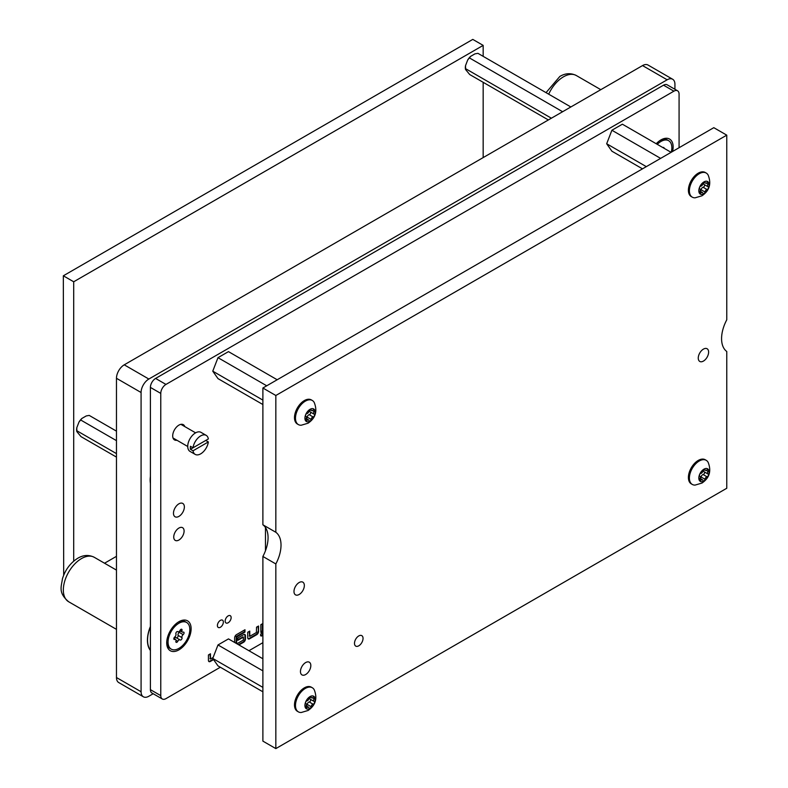 <?xml version="1.0" encoding="UTF-8"?>
<svg xmlns="http://www.w3.org/2000/svg" width="788" height="788" viewBox="0 0 788 788"><rect width="100%" height="100%" fill="white"/><g stroke="black" fill="none" stroke-linecap="round" stroke-linejoin="round"><path stroke-width="1.18" d="M674.932 89.29L674.932 84.286A10.993 6.343 120 0 0 672.656 79.253A10.993 6.343 120 0 0 667.16 79.795L148.853 379.038A10.993 6.343 120 0 0 141.082 392.503L141.082 691.746A10.993 6.343 120 0 0 143.357 696.779A10.993 6.343 120 0 0 148.853 696.237L153.187 693.736M150.409 626.49A27.669 15.977 120 0 0 150.409 650.464M150.409 476.484A23.817 13.751 120 0 0 150.409 483.28M143.357 696.779L118.742 682.566A10.993 6.343 -60 0 1 116.466 677.532L116.466 378.289A10.993 6.343 -60 0 1 124.238 364.824L642.535 65.581A10.993 6.343 -60 0 1 648.031 65.04L672.656 79.253M220.384 627.258A4.216 2.433 120 0 0 223.132 623.544A4.216 2.433 120 0 0 222.492 620.166A4.216 2.433 120 0 0 220.384 620.373A4.216 2.433 120 0 0 217.626 624.086A4.216 2.433 120 0 0 218.276 627.465A4.216 2.433 120 0 0 220.384 627.258M228.156 622.766A4.216 2.433 120 0 0 230.914 619.053A4.216 2.433 120 0 0 230.263 615.674A4.216 2.433 120 0 0 228.156 615.891A4.216 2.433 120 0 0 225.398 619.604A4.216 2.433 120 0 0 226.048 622.983A4.216 2.433 120 0 0 228.156 622.766M262.887 633.01A1.763 1.024 120 0 0 262.729 632.892A1.763 1.024 120 0 0 261.843 632.971A1.763 1.024 120 0 0 260.69 634.537A1.763 1.024 120 0 0 260.966 635.946A1.763 1.024 120 0 0 261.843 635.857A1.763 1.024 120 0 0 262.887 634.626M260.739 635.729A1.763 1.024 120 0 0 261.33 635.561A1.763 1.024 120 0 0 262.434 632.803M178.915 516.386A7.693 4.442 120 0 0 183.949 509.609A7.693 4.442 120 0 0 182.767 503.443A7.693 4.442 120 0 0 178.915 503.818A7.693 4.442 120 0 0 173.892 510.604A7.693 4.442 120 0 0 175.064 516.77A7.693 4.442 120 0 0 178.915 516.386M178.915 540.026A7.328 4.236 120 0 0 183.702 533.565A7.328 4.236 120 0 0 182.58 527.694A7.328 4.236 120 0 0 178.915 528.058A7.328 4.236 120 0 0 174.128 534.52A7.328 4.236 120 0 0 175.251 540.391A7.328 4.236 120 0 0 178.915 540.026M672.588 151.473A17.247 9.958 120 0 0 660.935 139.919A17.247 9.958 120 0 0 660.492 140.185A17.247 9.958 120 0 0 656.217 143.741M178.915 649.873A17.247 9.958 120 0 0 191.12 628.745A17.247 9.958 120 0 0 178.915 621.702A17.247 9.958 120 0 0 178.472 621.968A17.247 9.958 120 0 0 166.731 642.318A17.247 9.958 120 0 0 178.915 649.873M184.816 426.603A8.796 5.083 120 0 0 183.318 424.683A8.796 5.083 120 0 0 178.915 425.116A8.796 5.083 120 0 0 173.173 432.868A8.796 5.083 120 0 0 174.522 439.921A8.796 5.083 120 0 0 176.936 440.256M155.591 378.437L165.963 384.426A7.328 4.236 120 0 0 160.772 393.399L150.409 387.41A7.328 4.236 -60 0 1 155.591 378.437L663.526 85.183A7.328 4.236 -60 0 1 667.19 84.818L677.562 90.807A7.328 4.236 120 0 0 673.898 91.172L663.526 85.183M162.298 698.986L151.926 693.007A7.328 4.236 -60 0 1 150.409 689.648L160.772 695.637A7.328 4.236 120 0 0 162.298 698.986A7.328 4.236 120 0 0 165.963 698.631L220.325 667.239M150.409 387.41L150.409 689.648M248.939 650.721L262.887 642.673M213.115 657.527L210.485 658.995L210.445 653.794L208.436 654.956L208.436 660.383A2.659 1.537 120 0 0 208.987 661.605A2.659 1.537 120 0 0 210.317 661.467L213.568 659.595M236.646 643.619L236.646 637.029L244.979 632.065L244.979 629.74L236.518 634.626A2.659 1.537 120 0 0 234.637 637.886L234.637 642.456M238.941 644.939L243.571 642.269A2.659 1.537 120 0 0 245.452 639.009L245.452 635.749A2.659 1.537 120 0 0 244.901 634.537A2.659 1.537 120 0 0 243.571 634.665L237.789 638.004L237.789 640.329L243.393 637.137L243.305 640.092L236.922 643.776M258.553 631.444L258.553 626.017L256.533 627.179L256.405 632.537L249.796 636.31L249.757 631.099L247.737 632.262L247.737 637.689A2.659 1.537 120 0 0 248.289 638.91A2.659 1.537 120 0 0 249.619 638.782L256.671 634.704A2.659 1.537 120 0 0 258.553 631.444L258.031 626.312M262.857 631.139L262.857 623.535L260.838 624.697L260.838 632.301L262.857 631.139L262.335 630.833L262.335 623.83M677.562 90.807A7.328 4.236 120 0 1 679.079 94.156L679.079 147.72M165.963 384.426L673.898 91.172M160.772 393.399L160.772 695.637M260.838 631.7L262.335 630.833M248.053 638.713A2.659 1.537 120 0 0 249.097 638.477L256.149 634.409A2.659 1.537 120 0 0 258.031 631.149M249.235 635.916L249.757 636.221L249.235 631.395M236.134 643.323L236.272 636.497L244.467 631.769L244.979 632.065M237.789 639.728L242.921 636.931M238.419 644.643L243.049 641.974A2.659 1.537 120 0 0 244.93 638.713L244.93 635.453A2.659 1.537 120 0 0 244.615 634.429M244.467 631.769L244.467 630.036M208.751 661.408A2.659 1.537 120 0 0 209.795 661.171L213.272 659.162M209.933 658.61L210.445 658.906L209.933 654.089M483.162 56.342L483.162 45.389L472.79 39.4L63.335 275.8L63.68 575.24M483.162 157.6L483.162 82.307M483.162 45.389L73.698 281.779L63.335 275.8M73.698 281.779L73.698 561.145M104.538 563.223L116.466 556.338M548.369 119.953L469.717 74.545L465.531 69.472L465.6 68.684L465.531 69.472M570.847 106.971L477.942 53.338L474.967 53.85L470.613 56.372L467.708 59.986L465.531 65.591L465.6 68.684L551.383 118.21M562.622 111.719L469.717 58.085M465.531 69.462L465.531 69.462A10.539 6.087 -60 0 1 465.531 65.591M467.708 59.986A10.539 6.087 -60 0 1 470.613 56.372M116.466 457.099L80.987 436.621L76.81 431.548A10.539 6.087 -60 0 1 76.81 427.677L76.81 431.548L76.879 430.77L116.466 453.622M116.466 431.144L89.221 415.414L86.247 415.936L81.893 418.448L78.987 422.063L76.81 427.677M116.466 440.64L80.987 420.162M78.987 422.063A10.539 6.087 -60 0 1 81.893 418.448M150.409 650.179A27.491 15.868 -60 0 1 150.409 626.775M206.18 435.35A10.993 6.343 120 0 0 200.684 435.892A10.993 6.343 120 0 0 193.021 447.801L208.347 438.946A10.993 6.343 120 0 0 206.18 435.35L200.999 432.356A10.993 6.343 120 0 0 195.503 432.898A10.993 6.343 120 0 0 188.322 442.59A10.993 6.343 120 0 0 190.007 451.396L195.188 454.39A10.993 6.343 120 0 0 200.684 453.849A10.993 6.343 120 0 0 208.347 441.94L205.757 440.443L190.43 449.298L193.021 450.795L208.347 441.94M193.021 450.795A10.993 6.343 120 0 0 195.188 454.39M193.021 447.801L190.43 446.304A10.993 6.343 120 0 0 190.43 449.298M671.238 152.251A15.396 8.885 120 0 0 671.849 147.74A15.396 8.885 120 0 0 668.657 140.697A15.396 8.885 120 0 0 657.261 144.342M668.657 140.697L667.367 139.949A15.396 8.885 120 0 0 659.871 140.599M664.067 148.272A1.546 0.896 120 0 0 663.752 147.494A1.546 0.896 120 0 0 662.915 147.612M166.77 641.57A15.396 8.885 120 0 0 169.952 648.386L171.252 649.135A15.396 8.885 120 0 0 183.112 645.008A15.396 8.885 120 0 0 189.829 629.514A15.396 8.885 120 0 0 186.638 622.471A15.396 8.885 120 0 0 174.778 626.598A15.396 8.885 120 0 0 168.061 642.082A15.396 8.885 120 0 0 171.252 649.135M175.842 633.572A1.546 0.896 120 0 0 175.911 633.976A2.118 1.221 -60 0 1 174.749 636.98A1.546 0.896 120 0 0 173.823 638.753A1.546 0.896 120 0 0 174.148 639.462A1.546 0.896 120 0 0 174.749 639.472A2.118 1.221 -60 0 1 175.566 639.482A2.118 1.221 -60 0 1 175.911 641.127A1.546 0.896 120 0 0 175.842 641.619A1.546 0.896 120 0 0 176.157 642.328A1.546 0.896 120 0 0 177.783 641.294A2.118 1.221 -60 0 1 179.999 639.876A2.118 1.221 -60 0 1 180.107 639.945A1.546 0.896 120 0 0 180.186 640.004A1.546 0.896 120 0 0 181.555 639.383A1.546 0.896 120 0 0 181.979 637.63A2.118 1.221 -60 0 1 181.88 637.059A2.118 1.221 -60 0 1 183.141 634.626A1.546 0.896 120 0 0 184.008 633.266A1.546 0.896 120 0 0 183.742 632.143A1.546 0.896 120 0 0 183.141 632.134A2.118 1.221 -60 0 1 182.314 632.124A2.118 1.221 -60 0 1 181.88 631.149A2.118 1.221 -60 0 1 181.979 630.479A1.546 0.896 120 0 0 181.732 629.277A1.546 0.896 120 0 0 180.107 630.311A2.118 1.221 -60 0 1 177.881 631.73A2.118 1.221 -60 0 1 177.783 631.651A1.546 0.896 120 0 0 177.704 631.602A1.546 0.896 120 0 0 176.512 632.015A1.546 0.896 120 0 0 175.842 633.572M176.433 637.817A1.546 0.896 120 0 0 177.733 637.039A1.546 0.896 120 0 0 178.088 635.384A2.118 1.221 -60 0 1 177.989 634.823A2.118 1.221 -60 0 1 179.25 632.38A1.546 0.896 120 0 0 180.156 630.873M186.638 622.471L185.347 621.722A15.396 8.885 120 0 0 177.852 622.372M174.128 638.644A2.118 1.221 -60 0 1 176.118 637.63A2.118 1.221 -60 0 1 176.216 637.709L179.891 639.826M305.646 674.538A7.328 4.236 -60 0 1 301.981 674.902A7.328 4.236 -60 0 1 300.849 669.032A7.328 4.236 -60 0 1 305.646 662.57A7.328 4.236 -60 0 1 309.31 662.206A7.328 4.236 -60 0 1 310.433 668.076A7.328 4.236 -60 0 1 305.646 674.538M358.767 645.815A6.048 3.487 -60 0 1 355.743 646.111A6.048 3.487 -60 0 1 354.817 641.265A6.048 3.487 -60 0 1 358.767 635.936A6.048 3.487 -60 0 1 361.791 635.64A6.048 3.487 -60 0 1 362.716 640.486A6.048 3.487 -60 0 1 358.767 645.815M703.438 361.081A7.328 4.236 -60 0 1 699.774 361.446A7.328 4.236 -60 0 1 698.651 355.575A7.328 4.236 -60 0 1 703.438 349.114A7.328 4.236 -60 0 1 707.102 348.749A7.328 4.236 -60 0 1 708.225 354.63A7.328 4.236 -60 0 1 703.438 361.081M299.164 594.487A7.328 4.236 -60 0 1 295.5 594.851A7.328 4.236 -60 0 1 294.377 588.981A7.328 4.236 -60 0 1 299.164 582.519A7.328 4.236 -60 0 1 302.828 582.155A7.328 4.236 -60 0 1 303.951 588.035A7.328 4.236 -60 0 1 299.164 594.487M726.763 135.152L726.763 319.81A29.323 16.932 -60 0 0 726.763 351.487L726.763 488.264L275.839 748.6L275.839 563.942L262.887 556.456A29.323 16.932 120 0 0 262.887 524.788L262.887 388.011L713.8 127.676L726.763 135.152L275.839 395.497L275.839 532.274A29.323 16.932 -60 0 1 275.839 563.942M275.839 748.6L262.887 741.124L262.887 556.456M262.887 524.788L275.839 532.274M262.887 388.011L275.839 395.497M265.477 550.723L265.477 527.536M671.1 152.33L622.382 124.199L611.902 130.247L606.671 143.751L611.902 151.197L642.486 168.849M660.62 158.378L611.902 130.247M646.318 166.642L606.671 143.751M700.286 191.257A1.527 0.877 120 0 0 701.133 189.75A2.098 1.212 -60 0 1 702.6 187.465A2.098 1.212 -60 0 1 703.123 187.268A1.527 0.877 120 0 0 704.364 186.155A1.527 0.877 120 0 0 704.383 184.648M706.481 189.711A2.098 1.212 -60 0 1 707.013 189.514A1.527 0.877 120 0 0 708.304 188.283A1.527 0.877 120 0 0 708.166 186.805A1.527 0.877 120 0 0 708.077 186.766A2.098 1.212 -60 0 1 707.959 186.717A2.098 1.212 -60 0 1 708.077 184.116A1.527 0.877 120 0 0 708.166 182.215A1.527 0.877 120 0 0 707.397 182.294A1.527 0.877 120 0 0 707.013 182.599A2.098 1.212 -60 0 1 705.437 183.121A2.098 1.212 -60 0 1 705.024 182.422A1.527 0.877 120 0 0 704.718 181.91A1.527 0.877 120 0 0 703.96 181.989A1.527 0.877 120 0 0 702.896 183.653A2.098 1.212 -60 0 1 700.896 186.126A1.527 0.877 120 0 0 700.512 186.273A1.527 0.877 120 0 0 699.517 187.613A1.527 0.877 120 0 0 699.754 188.834A1.527 0.877 120 0 0 699.833 188.874A2.098 1.212 -60 0 1 699.951 188.923A2.098 1.212 -60 0 1 699.833 191.533A1.527 0.877 120 0 0 699.754 193.424A1.527 0.877 120 0 0 700.896 193.04A2.098 1.212 -60 0 1 701.428 192.627A2.098 1.212 -60 0 1 702.472 192.518A2.098 1.212 -60 0 1 702.896 193.227A1.527 0.877 120 0 0 703.192 193.73A1.527 0.877 120 0 0 704.285 193.405A1.527 0.877 120 0 0 705.024 191.996A2.098 1.212 -60 0 1 706.481 189.711M703.96 193.749A7.259 4.186 -60 0 1 698.828 190.785A7.259 4.186 -60 0 1 703.96 181.9A7.259 4.186 -60 0 1 709.092 184.865A7.259 4.186 -60 0 1 703.96 193.749M695.134 197.808A13.928 8.038 -60 0 1 692.278 197.158A13.928 8.038 -60 0 1 690.14 185.998A13.928 8.038 -60 0 1 699.242 173.724A13.928 8.038 -60 0 1 706.206 173.035A13.928 8.038 -60 0 1 708.195 175.192C711.525 183.801 709.456 190.666 701.99 195.788L695.134 197.808M706.206 173.035L705.221 172.474A13.928 8.038 120 0 0 698.257 173.163A13.928 8.038 120 0 0 689.155 185.436A13.928 8.038 120 0 0 691.293 196.596L692.278 197.158M707.86 186.648L704.186 184.53A2.098 1.212 -60 0 1 704.078 184.471A2.098 1.212 -60 0 1 703.96 182.274M306.384 418.684A1.527 0.877 120 0 0 307.221 417.167A2.098 1.212 -60 0 1 308.689 414.882A2.098 1.212 -60 0 1 309.221 414.695A1.527 0.877 120 0 0 310.452 413.572A1.527 0.877 120 0 0 310.482 412.075M312.57 417.128A2.098 1.212 -60 0 1 313.102 416.941A1.527 0.877 120 0 0 314.392 415.709A1.527 0.877 120 0 0 314.254 414.232A1.527 0.877 120 0 0 314.166 414.192A2.098 1.212 -60 0 1 314.057 414.143A2.098 1.212 -60 0 1 314.166 411.533A1.527 0.877 120 0 0 314.254 409.642A1.527 0.877 120 0 0 313.486 409.721A1.527 0.877 120 0 0 313.102 410.026A2.098 1.212 -60 0 1 311.526 410.548A2.098 1.212 -60 0 1 311.112 409.839A1.527 0.877 120 0 0 310.807 409.336A1.527 0.877 120 0 0 310.048 409.405A1.527 0.877 120 0 0 308.985 411.07A2.098 1.212 -60 0 1 306.995 413.552A1.527 0.877 120 0 0 306.601 413.69A1.527 0.877 120 0 0 305.606 415.04A1.527 0.877 120 0 0 305.842 416.261A1.527 0.877 120 0 0 305.921 416.291A2.098 1.212 -60 0 1 306.039 416.35A2.098 1.212 -60 0 1 305.921 418.95A1.527 0.877 120 0 0 305.842 420.851A1.527 0.877 120 0 0 306.995 420.467A2.098 1.212 -60 0 1 307.517 420.043A2.098 1.212 -60 0 1 308.571 419.945A2.098 1.212 -60 0 1 308.985 420.644A1.527 0.877 120 0 0 309.28 421.156A1.527 0.877 120 0 0 310.383 420.822A1.527 0.877 120 0 0 311.112 419.413A2.098 1.212 -60 0 1 312.57 417.128M310.048 421.166A7.259 4.186 -60 0 1 304.917 418.201A7.259 4.186 -60 0 1 310.048 409.317A7.259 4.186 -60 0 1 315.18 412.282A7.259 4.186 -60 0 1 310.048 421.166M301.233 425.224A13.928 8.038 -60 0 1 298.366 424.584A13.928 8.038 -60 0 1 296.229 413.424A13.928 8.038 -60 0 1 305.33 401.151A13.928 8.038 -60 0 1 312.294 400.462A13.928 8.038 -60 0 1 314.284 402.619C317.613 411.228 315.545 418.083 308.078 423.205L301.233 425.224M312.294 400.462L311.309 399.89A13.928 8.038 120 0 0 304.345 400.58A13.928 8.038 120 0 0 295.244 412.853A13.928 8.038 120 0 0 297.381 424.013L298.366 424.584M313.949 414.064L310.285 411.947A2.098 1.212 -60 0 1 310.167 411.897A2.098 1.212 -60 0 1 310.048 409.691M306.384 705.95A1.527 0.877 120 0 0 307.221 704.442A2.098 1.212 -60 0 1 308.689 702.157A2.098 1.212 -60 0 1 309.221 701.97A1.527 0.877 120 0 0 310.452 700.847A1.527 0.877 120 0 0 310.482 699.35M312.57 704.403A2.098 1.212 -60 0 1 313.102 704.206A1.527 0.877 120 0 0 314.392 702.985A1.527 0.877 120 0 0 314.254 701.507A1.527 0.877 120 0 0 314.166 701.468A2.098 1.212 -60 0 1 314.057 701.409A2.098 1.212 -60 0 1 314.166 698.808A1.527 0.877 120 0 0 314.254 696.917A1.527 0.877 120 0 0 313.486 696.986A1.527 0.877 120 0 0 313.102 697.291A2.098 1.212 -60 0 1 311.526 697.813A2.098 1.212 -60 0 1 311.112 697.114A1.527 0.877 120 0 0 310.807 696.602A1.527 0.877 120 0 0 310.048 696.681A1.527 0.877 120 0 0 308.985 698.345A2.098 1.212 -60 0 1 306.995 700.827A1.527 0.877 120 0 0 306.601 700.965A1.527 0.877 120 0 0 305.606 702.305A1.527 0.877 120 0 0 305.842 703.526A1.527 0.877 120 0 0 305.921 703.566A2.098 1.212 -60 0 1 306.039 703.625A2.098 1.212 -60 0 1 305.921 706.225A1.527 0.877 120 0 0 305.842 708.116A1.527 0.877 120 0 0 306.995 707.742A2.098 1.212 -60 0 1 307.517 707.319A2.098 1.212 -60 0 1 308.571 707.22A2.098 1.212 -60 0 1 308.985 707.92A1.527 0.877 120 0 0 309.28 708.432A1.527 0.877 120 0 0 310.383 708.097A1.527 0.877 120 0 0 311.112 706.688A2.098 1.212 -60 0 1 312.57 704.403M310.048 708.442A7.259 4.186 -60 0 1 304.917 705.477A7.259 4.186 -60 0 1 310.048 696.592A7.259 4.186 -60 0 1 315.18 699.557A7.259 4.186 -60 0 1 310.048 708.442M301.233 712.5A13.928 8.038 -60 0 1 298.366 711.86A13.928 8.038 -60 0 1 296.229 700.699A13.928 8.038 -60 0 1 305.33 688.426A13.928 8.038 -60 0 1 312.294 687.737A13.928 8.038 -60 0 1 314.284 689.894C317.613 698.493 315.545 705.359 308.078 710.48L301.233 712.5M312.294 687.737L311.309 687.166A13.928 8.038 120 0 0 304.345 687.855A13.928 8.038 120 0 0 295.244 700.128A13.928 8.038 120 0 0 297.381 711.288L298.366 711.86M313.949 701.34L310.285 699.222A2.098 1.212 -60 0 1 310.167 699.163A2.098 1.212 -60 0 1 310.048 696.966M700.286 478.533A1.527 0.877 120 0 0 701.133 477.026A2.098 1.212 -60 0 1 702.6 474.74A2.098 1.212 -60 0 1 703.123 474.543A1.527 0.877 120 0 0 704.364 473.421A1.527 0.877 120 0 0 704.383 471.923M706.481 476.976A2.098 1.212 -60 0 1 707.013 476.789A1.527 0.877 120 0 0 708.304 475.558A1.527 0.877 120 0 0 708.166 474.081A1.527 0.877 120 0 0 708.077 474.041A2.098 1.212 -60 0 1 707.959 473.992A2.098 1.212 -60 0 1 708.077 471.391A1.527 0.877 120 0 0 708.166 469.49A1.527 0.877 120 0 0 707.397 469.569A1.527 0.877 120 0 0 707.013 469.875A2.098 1.212 -60 0 1 705.437 470.397A2.098 1.212 -60 0 1 705.024 469.697A1.527 0.877 120 0 0 704.718 469.185A1.527 0.877 120 0 0 703.96 469.264A1.527 0.877 120 0 0 702.896 470.929A2.098 1.212 -60 0 1 700.896 473.401A1.527 0.877 120 0 0 700.512 473.539A1.527 0.877 120 0 0 699.517 474.888A1.527 0.877 120 0 0 699.754 476.11A1.527 0.877 120 0 0 699.833 476.149A2.098 1.212 -60 0 1 699.951 476.198A2.098 1.212 -60 0 1 699.833 478.799A1.527 0.877 120 0 0 699.754 480.7A1.527 0.877 120 0 0 700.896 480.316A2.098 1.212 -60 0 1 701.428 479.902A2.098 1.212 -60 0 1 702.472 479.793A2.098 1.212 -60 0 1 702.896 480.493A1.527 0.877 120 0 0 703.192 481.005A1.527 0.877 120 0 0 704.285 480.68A1.527 0.877 120 0 0 705.024 479.262A2.098 1.212 -60 0 1 706.481 476.976M703.96 481.025A7.259 4.186 -60 0 1 698.828 478.06A7.259 4.186 -60 0 1 703.96 469.175A7.259 4.186 -60 0 1 709.092 472.13A7.259 4.186 -60 0 1 703.96 481.025M695.134 485.083A13.928 8.038 -60 0 1 692.278 484.433A13.928 8.038 -60 0 1 690.14 473.273A13.928 8.038 -60 0 1 699.242 461A13.928 8.038 -60 0 1 706.206 460.31A13.928 8.038 -60 0 1 708.195 462.467C711.525 471.076 709.456 477.942 701.99 483.054L695.134 485.083M706.206 460.31L705.221 459.739A13.928 8.038 120 0 0 698.257 460.428A13.928 8.038 120 0 0 689.155 472.701A13.928 8.038 120 0 0 691.293 483.862L692.278 484.433M707.86 473.913L704.186 471.795A2.098 1.212 -60 0 1 704.078 471.746A2.098 1.212 -60 0 1 703.96 469.54M277.189 379.757L228.471 351.625L217.99 357.673L212.76 371.168L217.99 378.614L262.887 404.53M266.718 385.795L217.99 357.673M262.887 400.107L212.76 371.168M262.887 658.768L228.471 638.901L217.99 644.948L212.76 658.443L217.99 665.89L262.887 691.805M262.887 670.864L217.99 644.948M262.887 687.382L212.76 658.443M141.082 691.746L116.466 677.532M141.082 392.503L116.466 378.289M148.853 379.038L124.238 364.824M667.16 79.795L642.535 65.581M256.149 634.409L256.671 634.704M249.097 638.477L249.619 638.782M236.272 636.497L236.784 636.803M236.134 636.734L236.646 637.029M242.783 636.852L243.305 637.147M244.93 635.453L245.452 635.749M244.93 638.713L245.452 639.009M243.049 641.974L243.571 642.269M209.795 661.171L210.317 661.467M548.694 94.186A25.659 14.814 -60 0 1 563.499 76.8A25.659 14.814 -60 0 1 576.323 75.53C570.886 72.851 565.39 73.146 559.835 76.446L546.045 92.649M81.479 558.584A25.659 14.814 -60 0 1 94.304 557.313C88.867 554.624 83.37 554.929 77.815 558.219C70.437 562.849 65.315 569.685 62.449 578.717C61.336 586.932 58.026 592.675 68.645 601.746A25.659 14.814 -60 0 1 64.715 581.189A25.659 14.814 -60 0 1 81.479 558.584M173.843 638.95L174.749 639.472M176 640.27L177.783 641.294M179.25 632.38L183.141 634.626M180.57 629.661L181.979 630.479M178.088 635.384L181.979 637.63M703.123 187.268L707.013 189.514M706.324 183.102L708.077 184.116M704.127 181.91L705.024 182.422M699.508 192.242L700.896 193.04M701.133 189.75L705.024 191.996M309.221 414.695L313.102 416.941M312.412 410.518L314.166 411.533M310.216 409.327L311.112 409.839M305.596 419.659L306.995 420.467M307.221 417.167L311.112 419.413M309.221 701.97L313.102 704.206M312.412 697.794L314.166 698.808M310.216 696.602L311.112 697.114M305.596 706.935L306.995 707.742M307.221 704.442L311.112 706.688M703.123 474.543L707.013 476.789M706.324 470.377L708.077 471.391M704.127 469.175L705.024 469.697M699.508 479.518L700.896 480.316M701.133 477.026L705.024 479.262M249.274 636.005L249.796 636.31M242.881 636.842L243.393 637.137M209.972 658.699L210.485 658.995M600.811 89.674L576.323 75.53M116.466 570.108L94.304 557.313M116.466 629.356L68.645 601.746M180.905 424.348L195.611 432.839M173.025 438L187.731 446.491M179.871 630.715L182.314 632.124M176.118 637.63L179.999 639.876M173.852 638.487L175.566 639.482M700.059 191.129L702.472 192.518M704.078 184.471L707.959 186.717M703.733 182.136L705.437 183.121M306.158 418.546L308.571 419.945M310.167 411.897L314.057 414.143M309.822 409.563L311.526 410.548M306.158 705.821L308.571 707.22M310.167 699.163L314.057 701.409M309.822 696.838L311.526 697.813M700.059 478.405L702.472 479.793M704.078 471.746L707.959 473.992M703.733 469.412L705.437 470.397"/></g></svg>
